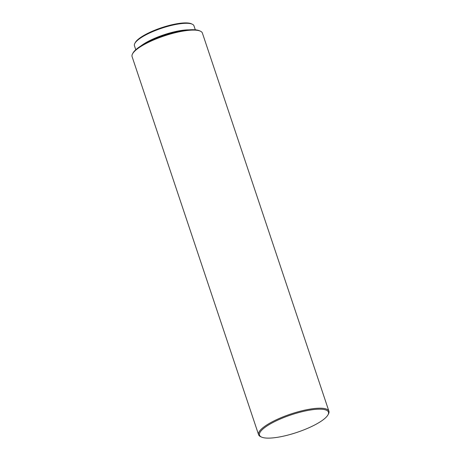 <?xml version="1.0" encoding="UTF-8"?>
<svg xmlns="http://www.w3.org/2000/svg" width="461" height="461" viewBox="0 0 461 461"><rect width="100%" height="100%" fill="white"/><g stroke="black" fill="none" stroke-linecap="round" stroke-linejoin="round"><path stroke-width="0.69" d="M195.308 29.809L193.977 25.833A31.388 7.975 161.5 0 0 192.266 24.197L191.373 23.788A30.645 7.791 161.5 0 0 168.058 25.741A30.645 7.791 161.5 0 0 140.432 37.6A30.645 7.791 161.5 0 0 135.292 42.556L134.825 43.415A31.388 7.975 161.5 0 0 134.445 45.754L135.776 49.73M192.266 24.197A31.388 7.975 161.5 0 0 168.38 26.196A31.388 7.975 161.5 0 0 140.086 38.344A31.388 7.975 161.5 0 0 134.825 43.415M188.981 29.861A31.388 7.975 161.5 0 0 142.288 44.919A31.388 7.975 161.5 0 0 140.859 45.962M327.996 414.825L328.463 413.966A37.07 9.422 161.5 0 0 328.912 411.206L202.402 33.094A37.07 9.422 161.5 0 0 200.379 31.164L199.486 30.754A36.333 9.232 161.5 0 0 171.849 33.071A36.333 9.232 161.5 0 0 139.095 47.131A36.333 9.232 161.5 0 0 133.004 53.003L132.538 53.862A37.07 9.422 161.5 0 0 132.088 56.622L258.598 434.735A37.07 9.422 161.5 0 0 260.621 436.665L261.514 437.074A36.333 9.232 161.5 0 0 289.151 434.758A36.333 9.232 161.5 0 0 321.905 420.697A36.333 9.232 161.5 0 0 327.996 414.825A36.333 9.232 161.5 0 0 307.643 410.492A36.333 9.232 161.5 0 0 266.066 426.604A36.333 9.232 161.5 0 0 261.514 437.074M200.379 31.164A37.07 9.422 161.5 0 0 172.172 33.526A37.07 9.422 161.5 0 0 138.755 47.875A37.07 9.422 161.5 0 0 132.538 53.862M328.912 411.206A37.07 9.422 161.5 0 0 303.275 410.48A37.07 9.422 161.5 0 0 265.271 425.981A37.07 9.422 161.5 0 0 258.598 434.735M182.389 30.714A30.155 7.664 161.5 0 0 146.633 42.677"/></g></svg>
